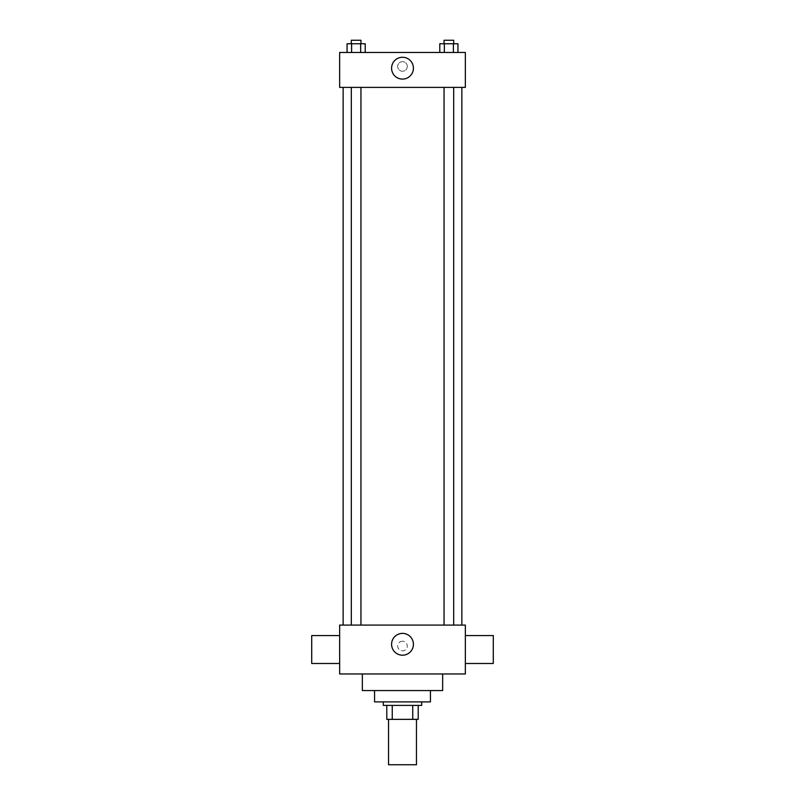 <?xml version="1.0" encoding="UTF-8"?>
<svg xmlns="http://www.w3.org/2000/svg" width="805" height="805" viewBox="0 0 805 805"><rect width="100%" height="100%" fill="white"/><g stroke="black" fill="none" stroke-linecap="round" stroke-linejoin="round"><path stroke-width="0.6" stroke-dasharray="4.03 3.02" d="M416.467 764.75L388.533 764.75M416.467 719.358L388.533 719.358L416.467 719.358M392.256 719.358L386.792 719.358L386.792 705.391L392.256 705.391L392.256 719.358L418.208 719.358M412.744 705.391L392.256 705.391L412.744 705.391L412.744 719.358M392.256 705.391L386.792 705.391M383.301 705.391L421.699 705.391M374.567 701.9L430.434 701.9M362.351 690.559L442.649 690.559M402.5 673.966L362.351 673.966L402.5 673.966M339.65 673.966L465.35 673.966L465.35 625.083L339.65 625.083L339.65 673.966M402.5 641.233A4.8 4.8 0 0 0 398.344 648.438A4.8 4.8 0 0 0 406.656 648.438A4.8 4.8 0 0 0 402.5 641.233A4.8 4.8 0 0 1 406.656 648.438A4.8 4.8 0 0 1 398.344 648.438A4.8 4.8 0 0 1 402.5 641.233M448.868 625.083L453.688 625.083L448.868 625.083M360.952 625.083L351.312 625.083L360.952 625.083L351.312 625.083L360.952 625.083L360.952 87.383L351.312 87.383L360.952 87.383M402.5 625.083L461.859 625.083L402.5 625.083M465.35 649.524L465.35 663.491L465.35 649.524M339.65 649.524L339.65 663.491L339.65 649.524M391.592 644.292A10.908 10.908 0 0 0 407.954 653.74A10.908 10.908 0 0 0 407.954 634.843A10.908 10.908 0 0 0 391.592 644.292M493.284 663.491L493.284 635.558M311.716 635.558L311.716 663.491M402.5 87.383L343.141 87.383L402.5 87.383M448.868 87.383L453.688 87.383L448.868 87.383M339.65 87.383L465.35 87.383L465.35 52.466L339.65 52.466L339.65 87.383M407.3 66.433A4.8 4.8 0 0 0 400.095 62.277A4.8 4.8 0 0 0 400.095 70.599A4.8 4.8 0 0 0 407.3 66.433A4.8 4.8 0 0 0 400.095 62.277A4.8 4.8 0 0 0 400.095 70.599A4.8 4.8 0 0 0 407.3 66.433M347.056 52.466L347.056 43.742L351.594 43.742L351.594 52.466L347.056 52.466L365.208 52.466L347.056 52.466L365.208 52.466L347.056 52.466L365.208 52.466L347.056 52.466L351.594 52.466L351.594 43.742L365.208 43.742L360.67 43.742L360.67 52.466L360.67 43.742L347.056 43.742L365.208 43.742L365.208 52.466M439.792 52.466L439.792 43.742L444.33 43.742L444.33 52.466L439.792 52.466L457.944 52.466L439.792 52.466L457.944 52.466L439.792 52.466L457.944 52.466L439.792 52.466L444.33 52.466L444.33 43.742L457.944 43.742L453.406 43.742L453.406 52.466L453.406 43.742L439.792 43.742L457.944 43.742L457.944 52.466M339.65 71.243L339.65 61.633L339.65 71.243M465.35 61.633L465.35 71.243L465.35 61.633M413.408 68.184A10.908 10.908 0 0 1 397.046 77.632A10.908 10.908 0 0 1 397.046 58.735A10.908 10.908 0 0 1 413.408 68.184M453.688 43.742L444.048 43.742L453.688 43.742L444.048 43.742L453.688 43.742L453.688 40.25L444.048 40.25L453.688 40.25L444.048 40.25L444.048 43.742M360.952 43.742L351.312 43.742L360.952 43.742L351.312 43.742L360.952 43.742L360.952 40.25L351.312 40.25L360.952 40.25L351.312 40.25L351.312 43.742M453.406 43.742L453.406 52.466M444.33 43.742L444.33 52.466M360.67 43.742L360.67 52.466M351.594 43.742L351.594 52.466M351.312 87.383L351.312 625.083M444.048 87.383L444.048 625.083M453.688 87.383L453.688 625.083"/><path stroke-width="1.21" d="M388.533 719.358L388.533 764.75L416.467 764.75L416.467 719.358M412.744 705.391L412.744 719.358L386.792 719.358L386.792 705.391M412.744 719.358L418.208 719.358L418.208 705.391L418.208 719.358M421.699 701.9L421.699 705.391L383.301 705.391L383.301 701.9M392.256 705.391L392.256 719.358M430.434 690.559L430.434 701.9L374.567 701.9L374.567 690.559M442.649 673.966L442.649 690.559L362.351 690.559L362.351 673.966M465.35 673.966L339.65 673.966L339.65 625.083L465.35 625.083L465.35 673.966M391.592 644.292A10.908 10.908 0 0 1 407.954 634.843A10.908 10.908 0 0 1 407.954 653.74A10.908 10.908 0 0 1 391.592 644.292M465.35 635.558L493.284 635.558L493.284 663.491L465.35 663.491M339.65 663.491L311.716 663.491L311.716 635.558L339.65 635.558M465.35 87.383L339.65 87.383L339.65 52.466L465.35 52.466L465.35 87.383M413.408 68.184A10.908 10.908 0 0 1 397.046 77.632A10.908 10.908 0 0 1 397.046 58.735A10.908 10.908 0 0 1 413.408 68.184M457.944 52.466L457.944 43.742L439.792 43.742L439.792 52.466M453.406 43.742L453.406 52.466M444.33 43.742L444.33 52.466M444.048 43.742L444.048 40.25L453.688 40.25L453.688 43.742M365.208 52.466L365.208 43.742L347.056 43.742L347.056 52.466M360.67 43.742L360.67 52.466M351.594 43.742L351.594 52.466M351.312 43.742L351.312 40.25L360.952 40.25L360.952 43.742M343.141 87.383L343.141 625.083M461.859 87.383L461.859 625.083M453.688 625.083L453.688 87.383M444.048 625.083L444.048 87.383M351.312 87.383L351.312 625.083M360.952 87.383L360.952 625.083"/></g></svg>
